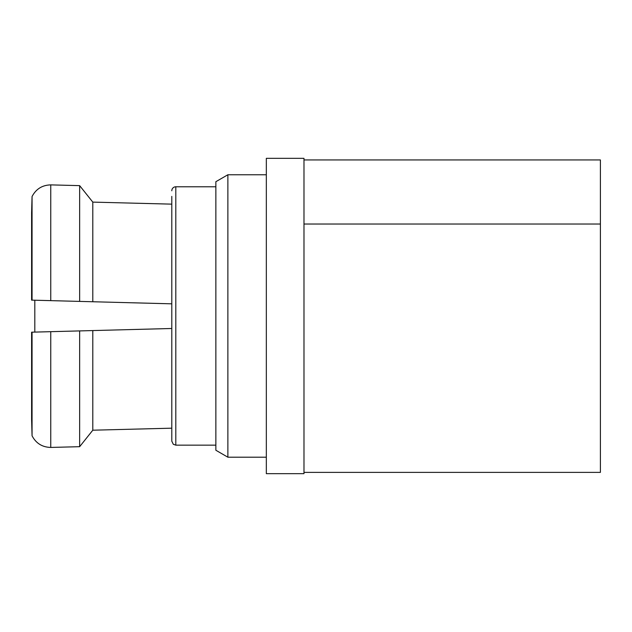 <?xml version="1.0" encoding="UTF-8"?>
<svg xmlns="http://www.w3.org/2000/svg" width="632" height="632" viewBox="0 0 632 632"><rect width="100%" height="100%" fill="white"/><g stroke="black" fill="none" stroke-linecap="round" stroke-linejoin="round"><path stroke-width="0.95" d="M600.4 224.028L600.4 159.935L303.984 159.935L303.984 472.381L600.4 472.381L600.4 224.028L303.984 224.028M171.793 190.785A4.005 4.005 0 0 1 175.807 186.78L175.807 445.149L173.302 444.28L171.793 441.136L171.793 196.394M215.86 450.245L215.86 181.7L227.875 174.764L227.875 457.205L266.333 457.205L227.875 457.205L215.86 450.245L227.875 457.205M215.86 445.149L175.807 445.149L215.86 445.149M171.793 441.136L171.793 435.511M303.984 473.66L266.333 473.66L303.984 473.66L303.984 472.381M266.333 473.66L266.333 158.34L303.984 158.34L303.984 159.935M92.801 430.202L79.648 446.69L92.801 430.202L171.793 428.18L92.801 430.202L92.801 330.568L32.058 332.171L32.058 435.788C36.024 443.324 42.257 447.203 50.75 447.432L79.648 446.69L79.648 330.915M31.6 419.608L32.058 435.788L31.6 419.608L31.6 332.179L32.058 332.171M92.801 202.114L79.648 185.634L92.801 202.114L171.793 204.144L92.801 202.114L92.801 301.748L171.793 303.826M32.058 196.528C36.024 188.992 42.257 185.113 50.75 184.884C42.257 185.113 36.024 188.992 32.058 196.528L31.6 212.708L32.058 196.528L32.058 300.145L92.801 301.748M171.793 328.49L92.801 330.568M32.058 300.145L31.6 300.137L31.6 212.708M79.648 301.401L79.648 185.634L50.75 184.884L50.75 300.642M34.807 332.1L34.807 300.224M50.75 331.682L50.75 447.432M215.86 186.78L175.807 186.78M266.333 174.764L227.875 174.764"/></g></svg>
